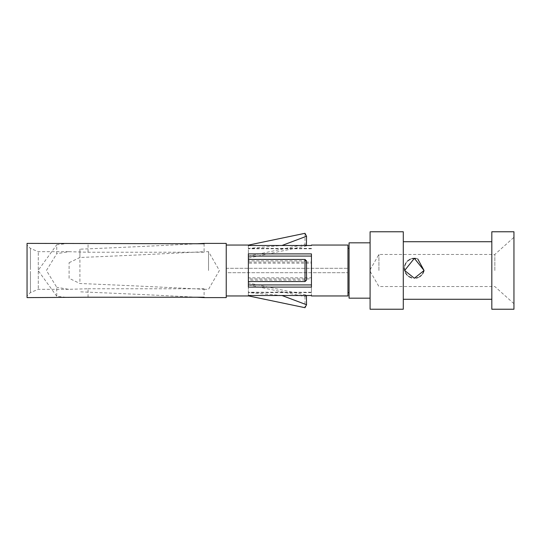 <?xml version="1.0" encoding="UTF-8"?>
<svg xmlns="http://www.w3.org/2000/svg" width="541" height="541" viewBox="0 0 541 541"><rect width="100%" height="100%" fill="white"/><g stroke="black" fill="none" stroke-linecap="round" stroke-linejoin="round"><path stroke-width="0.41" stroke-dasharray="2.71 2.03" d="M68.626 243.389L56.751 244.748L56.751 253.709L46.418 270.5L56.751 287.291L56.751 296.252L68.626 297.611M56.751 296.252L38.113 270.5L56.751 244.748M27.05 297.611L27.05 243.389M226.239 243.389L226.239 297.611M69.099 278.297L69.099 262.703L69.099 278.297L79.912 283.511A10978.398 10978.398 0 0 1 204.106 289.3L204.106 297.239M196.904 243.761A10970.1 10970.1 0 0 1 79.912 249.178L79.912 283.511M196.904 297.239A10970.1 10970.1 0 0 0 79.912 291.822M69.099 262.703L79.912 257.489L79.912 249.178M204.106 243.761L204.106 251.687A10978.398 10978.398 0 0 1 79.912 257.489M204.106 252.234L88.048 252.234L68.626 251.687L56.751 253.709M208.528 270.5L208.528 251.687L208.528 270.5M88.048 297.239L88.048 288.766L68.626 289.313L56.751 287.291M88.048 288.766L204.106 288.766M27.05 270.5L27.05 245.046L27.05 270.5M226.239 272.711L226.239 245.046L226.239 295.954L226.239 272.711L347.964 272.711L226.239 272.711M347.964 245.046L347.964 295.954M226.239 268.289L347.964 268.289L226.239 268.289M248.366 245.046L248.366 263.19L311.447 263.19L311.447 262.087L248.366 262.087M311.447 262.087L311.447 263.19M248.366 292.248L248.366 295.508L248.366 292.248L311.447 292.248L311.447 295.508L311.447 277.81L248.366 277.81L248.366 278.913L311.447 278.913M248.366 278.913L248.366 277.81M306.422 295.508L304.996 296.63L248.366 284.816L248.366 295.954M349.067 298.165L349.067 242.835M370.091 309.229L370.091 231.771M403.288 231.771L403.288 309.229M403.288 270.5L403.288 241.726L403.288 270.5M491.816 309.229L491.816 231.771M424.063 270.527L423.813 271.42M422.724 273.685L421.277 275.45M419.559 276.782L418.01 277.547M416.3 278.054L411.728 277.891M416.11 258.483L417.74 258.923M513.95 231.771L513.95 309.229M513.95 270.5L513.95 237.303L513.95 270.5M494.839 270.5L494.839 254.453L494.839 270.5M378.93 270.5L378.93 254.453L378.93 270.5M404.398 268.228L404.756 265.631M405.818 263.156L407.63 260.945M410.24 259.213L412.093 258.584M408.827 276.573L406.913 274.902M405.493 272.833L404.648 270.5M311.447 248.752L248.366 248.752L248.366 245.492L248.366 248.752M248.366 263.19L248.366 248.427L281.983 245.492M304.996 233.306L304.996 244.37L248.366 256.184L248.366 258.05L306.531 245.871L306.422 245.492M304.996 244.37L306.531 245.871M281.983 295.508L248.366 292.573L248.366 282.95L306.531 295.129M311.447 277.81L311.447 292.248M304.996 296.63L304.996 307.694M248.366 281.563L248.366 287.102M248.366 253.898L248.366 280.123L306.531 280.123M311.447 287.102L311.447 253.898M306.531 260.877L248.366 260.877L248.366 259.437M88.048 252.234L88.048 243.761M38.276 269.749L38.276 251.687L38.276 269.749M38.276 271.251L38.276 289.313L38.276 271.251M30.452 271.379L30.452 292.553L30.452 271.379M30.452 269.621L30.452 248.447L30.452 269.621M204.106 289.313L208.528 289.313L219.389 270.5L208.528 251.687L204.106 251.687M68.626 251.687L38.276 251.687L30.452 248.447L27.05 245.046M68.626 289.313L38.276 289.313L30.452 292.553L27.05 295.954M513.95 303.697L494.839 286.547L378.93 286.547L369.665 270.5L378.93 254.453L494.839 254.453L513.95 237.303M311.447 248.366L248.366 248.366M311.447 292.634L248.366 292.634"/><path stroke-width="0.81" d="M196.904 243.761A10970.1 10970.1 0 0 0 204.106 243.389L204.106 243.761L27.05 243.389L27.05 297.611L88.048 297.239L204.106 297.239L204.106 297.611A10970.1 10970.1 0 0 0 196.904 297.239M204.106 297.611L226.239 297.611L226.239 243.389L204.106 243.389M311.447 295.954L311.447 295.508L311.447 295.954L347.964 295.954L347.964 245.046L311.447 245.046L311.447 245.492L311.447 245.046M281.983 245.492L306.531 236.248L304.996 233.306L248.366 245.12L248.366 245.492L311.447 245.492M248.366 245.492L248.366 245.046L226.239 245.046M311.447 295.508L248.366 295.508L248.366 295.88L304.996 307.694L306.531 304.752L306.422 295.508M226.239 295.954L248.366 295.954L248.366 295.508M248.366 259.437L248.366 253.898L311.447 253.898L311.447 287.102L248.366 287.102L248.366 259.437L304.996 259.437L306.531 260.877L306.531 280.123L304.996 281.563L248.366 281.563M370.091 242.835L349.067 242.835L349.067 298.165L370.091 298.165M370.091 231.771L370.091 309.229L403.288 309.229L403.288 231.771L370.091 231.771M412.093 258.584L414.359 258.327L404.648 270.5L414.359 278.243L424.07 270.5L414.359 258.327L416.11 258.483M417.74 258.923L424.063 270.527M423.813 271.42L422.724 273.685M421.277 275.45L419.559 276.782M418.01 277.547L416.3 278.054M491.816 231.771L491.816 309.229L513.95 309.229L513.95 231.771L491.816 231.771M404.648 270.5L404.398 268.228M404.756 265.631L405.818 263.156M407.63 260.945L410.24 259.213M411.728 277.891L408.827 276.573M406.913 274.902L405.493 272.833M306.422 245.492L306.531 236.248M306.531 304.752L281.983 295.508M248.366 256.069L311.447 256.069M311.447 284.931L248.366 284.931M304.996 281.563L304.996 259.437M349.067 248.366L347.964 248.366M349.067 292.634L347.964 292.634M491.816 241.726L403.288 241.726M491.816 299.274L403.288 299.274"/></g></svg>
